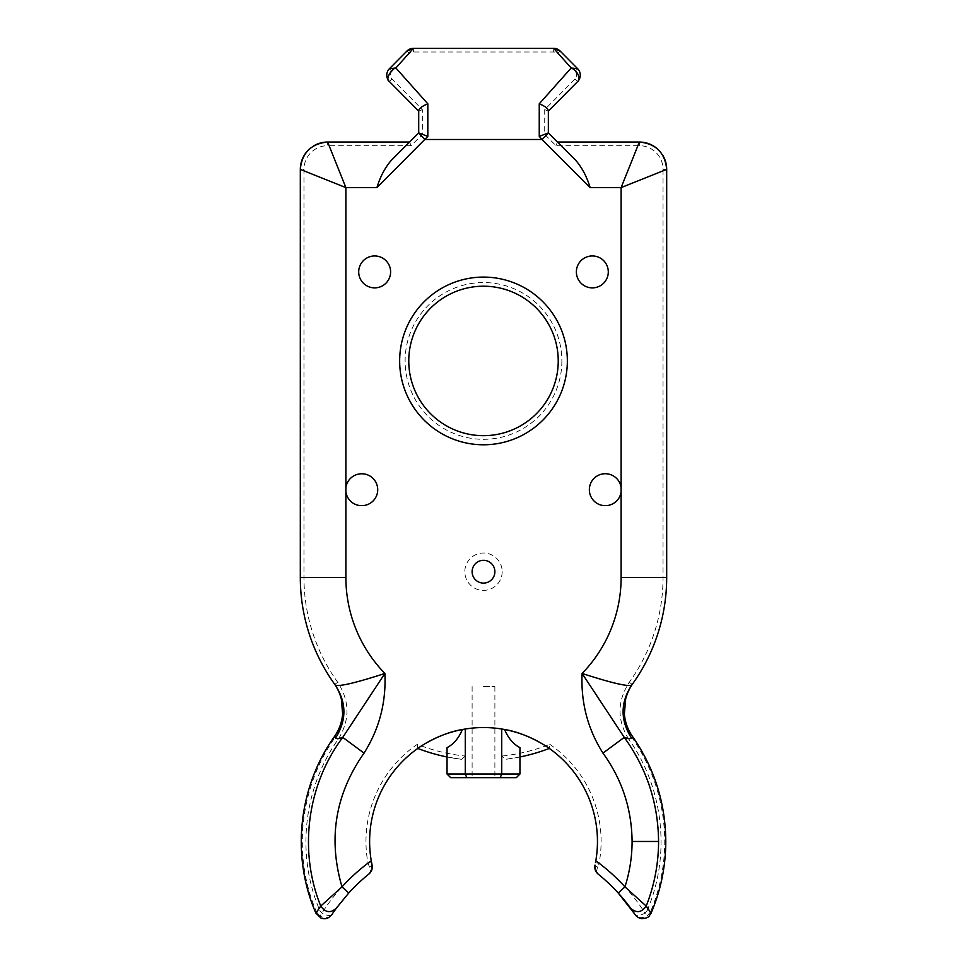 <?xml version="1.0" encoding="UTF-8"?>
<svg xmlns="http://www.w3.org/2000/svg" width="967" height="967" viewBox="0 0 967 967"><rect width="100%" height="100%" fill="white"/><g stroke="black" fill="none" stroke-linecap="round" stroke-linejoin="round"><path stroke-width="0.73" stroke-dasharray="4.83 3.63" d="M319.968 916.148L316.584 912.099L319.92 910.684L321.951 913.114C327.414 915.93 330.847 916.232 332.249 914.02C329.747 917.901 325.649 918.602 319.968 916.148L321.951 913.114A191.393 191.393 0 0 1 367.992 863.156L371.606 862.673M369.273 873.697L368.923 873.999C370.446 872.875 370.639 870.566 369.503 867.073L367.992 863.156A117.563 117.563 0 0 1 417.285 744.348A179.536 179.536 0 0 0 465.272 756.073L465.272 774.023L501.728 774.023L501.728 756.073A179.536 179.536 0 0 0 549.764 744.324L549.28 748.434L548.422 747.829M369.503 867.073L372.09 865.042M372.065 868.886L371.86 869.684M316.004 912.957L316.584 912.099C292.131 855.698 299.589 787.404 335.126 737.362L335.597 737.966M368.898 874.011A182.28 182.28 0 0 0 339.9 903.48M339.768 903.649A182.28 182.28 0 0 0 337.459 906.671M595.43 862.902L599.081 863.241L597.57 867.157C596.421 870.638 596.615 872.947 598.138 874.083L597.787 873.769M462.407 729.517L465.272 729.021A113.925 113.925 0 0 1 501.728 729.009L504.581 729.505M418.638 747.842L417.768 748.446L417.285 744.348M549.764 744.324A117.563 117.563 0 0 1 599.081 863.241A191.393 191.393 0 0 1 645.037 913.15L647.068 910.721L650.404 912.135L647.02 916.184C641.375 918.638 637.289 917.949 634.775 914.117L634.763 914.105C636.177 916.269 639.598 915.954 645.037 913.15L647.02 916.184M594.983 865.114L597.57 867.157M595.213 869.756L594.995 868.97M598.162 874.095L598.162 874.095A182.28 182.28 0 0 1 618.215 893.012M631.403 737.966L631.874 737.362C653.438 768.729 664.402 803.432 664.764 841.471C664.667 865.948 659.881 889.507 650.404 912.135L651.081 913.162M549.28 748.434A113.925 113.925 0 0 1 595.805 860.811A113.925 113.925 0 0 0 549.28 748.434A183.186 183.186 0 0 1 505.378 759.337L501.728 756.073M417.768 748.446A113.925 113.925 0 0 0 371.485 861.972A113.925 113.925 0 0 1 417.768 748.446A183.186 183.186 0 0 0 461.622 759.337L447.044 756.98L447.044 747.672M647.068 910.721C670.989 855.432 663.749 788.516 628.901 739.441L631.874 737.362C620.814 719.629 620.935 701.982 632.237 684.394A183.186 183.186 0 0 0 666.686 577.468L666.686 169.382L663.036 169.382A23.692 23.692 0 0 0 639.344 145.691L555.965 145.691L544.711 134.437L544.711 109.634L575.063 78.992A5.464 5.464 0 0 0 575.063 71.292L557.548 53.62A5.464 5.464 0 0 0 553.668 52L413.392 52A5.464 5.464 0 0 0 409.512 53.62L391.998 71.292A5.464 5.464 0 0 0 391.998 78.992L422.349 109.634L422.349 134.437L411.108 145.691L409.597 142.04L327.656 142.04L327.656 145.691A23.692 23.692 0 0 0 303.964 169.382L303.964 577.468A179.536 179.536 0 0 0 337.725 682.267C349.921 701.244 350.054 720.306 338.099 739.441C303.263 788.48 295.975 855.408 319.92 910.684M502.187 571.702A18.687 18.687 0 0 1 474.156 587.876A18.687 18.687 0 0 1 474.156 555.517A18.687 18.687 0 0 1 502.187 571.702M494.886 571.702A11.386 11.386 0 0 0 477.807 561.839A11.386 11.386 0 0 0 477.807 581.566A11.386 11.386 0 0 0 494.886 571.702M359.108 505.463A15.943 15.943 0 0 1 348.338 481.01A15.943 15.943 0 0 1 375.051 481.01A15.943 15.943 0 0 1 364.293 505.463L359.108 505.463M607.892 505.463L602.707 505.463A15.943 15.943 0 0 1 591.949 481.01A15.943 15.943 0 0 1 618.662 481.01A15.943 15.943 0 0 1 607.892 505.463M608.291 271.908A15.943 15.943 0 0 1 584.358 285.724A15.943 15.943 0 0 1 584.358 258.092A15.943 15.943 0 0 1 608.291 271.908M390.608 271.908A15.943 15.943 0 0 1 366.686 285.724A15.943 15.943 0 0 1 366.686 258.092A15.943 15.943 0 0 1 390.608 271.908M561.875 360.933A78.375 78.375 0 0 1 444.312 428.816A78.375 78.375 0 0 1 444.312 293.061A78.375 78.375 0 0 1 561.875 360.933M389.411 68.73L391.998 71.292M577.662 68.73L575.063 71.292M548.349 111.145L544.711 109.634M418.59 133.047L418.711 110.649M544.711 134.437L548.349 132.926L575.691 160.268M558.237 360.933A74.737 74.737 0 0 0 446.138 296.216A74.737 74.737 0 0 0 446.138 425.661A74.737 74.737 0 0 0 558.237 360.933M465.272 756.073L461.622 759.337M519.956 747.672L519.956 756.98L505.378 759.337M418.711 132.926L422.349 134.437M309.948 148.555A27.342 27.342 0 0 1 313.719 145.86M418.711 111.145L422.349 109.634M303.964 577.468L300.314 577.468L300.314 169.382L303.964 169.382M338.099 739.441L335.126 737.362C346.186 719.629 346.065 701.982 334.763 684.394L337.725 682.267M639.344 145.691L639.344 142.04L557.463 142.04L555.965 145.691M660.171 151.674A27.342 27.342 0 0 1 662.866 155.445M450.695 777.673L447.044 774.023L465.272 774.023L466.783 777.673L450.695 777.673M519.956 756.98L519.956 774.023L501.728 774.023L500.217 777.673L466.783 777.673M519.956 774.023L516.305 777.673L500.217 777.673M447.044 774.023L447.044 756.98M483.5 777.673L494.886 777.673L483.5 777.673M483.5 686.534L494.886 686.534L483.5 686.534M411.108 145.691L327.656 145.691M628.901 739.441C616.946 720.306 617.079 701.244 629.275 682.267A179.536 179.536 0 0 0 663.036 577.468L663.036 169.382M391.998 78.992L389.411 81.554M413.392 48.35L413.392 52M409.512 53.62L406.926 51.046M553.668 52L553.668 48.35M560.147 51.046L557.548 53.62M577.662 81.554L575.063 78.992M629.275 682.267L632.237 684.394M663.036 577.468L666.686 577.468M472.114 686.534L472.114 777.673M494.886 686.534L494.886 777.673"/><path stroke-width="1.45" d="M337.459 906.671A182.28 182.28 0 0 0 332.249 914.02L332.08 914.262M371.57 862.479L372.09 868.789M368.935 873.987L368.898 874.011C371.63 871.678 372.682 868.68 372.09 865.042L371.255 860.739A191.393 191.393 0 0 0 342.004 886.872L348.749 893.012A182.28 182.28 0 0 1 368.898 874.011L368.947 873.975M371.86 869.684L369.273 873.697M335.126 737.362L335.597 737.966C336.395 738.957 338.776 738.752 342.741 737.374L364.039 753.112C335.259 794.173 327.91 838.752 342.004 886.872L320.754 906.079C325.371 912.655 330.557 913.356 336.323 908.206L348.749 893.012M364.039 753.112C379.294 728.949 386.244 702.405 384.89 673.455L342.741 737.374C307.035 784.914 298.404 850.96 320.754 906.079L316.584 912.099M334.34 683.814C332.974 681.928 338.668 688.806 341.351 699.008L342.632 714.045C341.907 722.252 339.187 729.734 334.485 736.491C298.307 786.957 291.019 856.242 315.895 913.126L316.004 912.957M331.886 914.564L331.911 914.528C331.56 914.83 327.632 920.814 320.887 917.985L315.907 913.126M332.249 914.02L336.323 908.206M598.126 874.071L598.162 874.095A182.28 182.28 0 0 1 618.215 893.012L634.739 914.057A182.28 182.28 0 0 0 618.215 893.012L624.96 886.872A191.393 191.393 0 0 0 595.805 860.811L595.491 862.564A113.925 113.925 0 0 0 483.585 727.547A113.925 113.925 0 0 0 371.255 860.739M662.866 155.445A27.342 27.342 0 0 1 666.686 169.382C665.042 152.798 655.928 143.684 639.344 142.04L621.116 187.61L621.116 487.658A15.943 15.943 0 0 0 589.387 488.686A15.943 15.943 0 0 0 602.707 505.463L607.892 505.463A15.943 15.943 0 0 0 621.116 491.792L621.116 577.468A137.616 137.616 0 0 1 582.11 673.455C580.756 702.393 587.706 728.949 602.961 753.112L624.259 737.374L582.11 673.455C610.709 682.726 627.22 686.643 631.644 685.204A183.186 183.186 0 0 0 666.686 577.468L666.686 169.382C665.042 152.798 655.928 143.684 639.344 142.04A27.342 27.342 0 0 1 660.171 151.674M335.597 737.966C346.742 720.258 346.67 702.671 335.356 685.204C339.78 686.643 356.291 682.726 384.89 673.455A137.616 137.616 0 0 1 345.884 577.468L345.884 491.792A15.943 15.943 0 0 0 359.108 505.463L364.293 505.463A15.943 15.943 0 0 0 362.214 473.782A15.943 15.943 0 0 0 345.884 487.658L345.884 187.61L327.656 142.04C311.072 143.684 301.958 152.798 300.314 169.382A27.342 27.342 0 0 1 309.948 148.555M494.886 571.702A11.386 11.386 0 0 1 477.807 581.566A11.386 11.386 0 0 1 477.807 561.839A11.386 11.386 0 0 1 494.886 571.702M390.608 271.908A15.943 15.943 0 0 0 366.686 258.092A15.943 15.943 0 0 0 366.686 285.724A15.943 15.943 0 0 0 390.608 271.908M608.291 271.908A15.943 15.943 0 0 0 584.358 258.092A15.943 15.943 0 0 0 584.358 285.724A15.943 15.943 0 0 0 608.291 271.908M549.28 748.434A183.186 183.186 0 0 1 519.956 756.98A183.186 183.186 0 0 0 549.28 748.434C549.981 748.579 527.909 733.155 504.581 729.505C508.183 738.063 513.308 744.131 519.956 747.672L519.956 774.023L516.305 777.673L500.217 777.673L501.728 774.023L465.272 774.023L466.783 777.673L500.217 777.673M466.783 777.673L450.695 777.673L447.044 774.023L447.044 747.672C453.692 744.131 458.805 738.087 462.407 729.517C439.211 733.155 417.091 748.567 417.768 748.446A183.186 183.186 0 0 0 447.044 756.98A183.186 183.186 0 0 1 417.768 748.446M597.787 873.769L595.213 869.756M594.971 868.862L594.983 865.114C594.379 868.765 595.43 871.751 598.162 874.095M633.095 911.663L630.641 908.218C636.395 913.356 641.58 912.643 646.198 906.079L624.96 886.872C629.686 872.016 632.067 856.883 632.092 841.471L658.575 841.471C658.176 803.13 646.742 768.427 624.259 737.374C628.224 738.752 630.605 738.957 631.403 737.966L631.874 737.362M650.404 912.135L646.198 906.079C654.381 885.313 658.503 863.773 658.575 841.471M389.411 68.73L406.926 51.046L389.411 68.73A9.114 9.114 0 0 0 389.411 81.554L418.711 111.145L389.411 81.554A9.114 9.114 0 0 1 389.411 68.73L395.878 67.992L413.392 48.35L553.668 48.35A9.114 9.114 0 0 1 560.147 51.046L553.668 48.35L571.183 67.992L577.662 68.73A9.114 9.114 0 0 1 577.662 81.554L548.349 111.145L577.662 81.554A9.114 9.114 0 0 0 577.662 68.73L560.147 51.046L577.662 68.73M406.926 51.046A9.114 9.114 0 0 1 413.392 48.35L406.926 51.046L413.392 48.35L553.668 48.35M389.411 81.554C384.914 79.947 391.248 68.875 395.878 67.992L427.825 103.82C422.337 105.995 419.303 108.268 418.711 110.649L418.711 132.926L391.369 160.268C385.011 167.629 380.188 176.743 376.912 187.61L427.825 136.395L418.711 132.926M548.349 110.649L548.349 132.926L539.248 136.395L542.028 139.49L548.47 133.047L548.349 110.649C547.769 108.268 544.723 105.995 539.248 103.82L571.183 67.992C577.42 70.361 581.215 78.907 577.662 81.554M666.686 169.382L621.116 187.61L590.148 187.61C586.872 176.743 582.049 167.629 575.691 160.268L548.47 133.047M590.148 187.61L542.028 139.49L425.033 139.49L418.59 133.047L409.597 142.04L327.656 142.04A27.342 27.342 0 0 0 313.719 145.86M558.237 360.933A74.737 74.737 0 0 1 446.138 425.661A74.737 74.737 0 0 1 446.138 296.216A74.737 74.737 0 0 1 558.237 360.933A74.737 74.737 0 0 1 446.138 425.661A74.737 74.737 0 0 1 446.138 296.216A74.737 74.737 0 0 1 558.237 360.933M334.763 684.394A183.186 183.186 0 0 1 300.314 577.468A183.186 183.186 0 0 0 335.356 685.204L334.763 684.394M639.344 142.04L557.463 142.04M391.369 160.268L409.597 142.04M631.403 737.966C620.258 720.258 620.331 702.671 631.644 685.204L632.237 684.394M345.884 577.468L300.314 577.468L300.314 169.382L345.884 187.61L376.912 187.61M345.884 491.792L345.884 487.658M621.116 487.658L621.116 491.792M519.956 774.023L501.728 774.023L501.728 729.009M465.272 729.021L465.272 774.023L447.044 774.023M602.961 753.112C622.047 779.475 631.753 808.932 632.092 841.471M567.351 360.933A83.851 83.851 0 0 0 441.581 288.323A83.851 83.851 0 0 0 441.581 433.554A83.851 83.851 0 0 0 567.351 360.933M595.491 862.564A113.925 113.925 0 0 0 595.805 860.811M427.825 136.395L427.825 103.82M539.248 103.82L539.248 136.395M666.686 577.468L621.116 577.468M372.065 868.886L372.283 867.194M371.425 870.784L370.373 872.524M596.687 872.597L595.636 870.856M594.995 868.97L594.79 867.266M632.66 683.814C634.026 681.928 628.332 688.806 625.649 699.008L624.368 714.045C625.093 722.252 627.813 729.734 632.515 736.491C654.417 768.064 665.501 803.057 665.779 841.471C665.719 866.359 660.824 890.256 651.081 913.162C648.676 915.809 650.416 917.816 641.858 918.65C637.035 918.07 634.521 914.008 634.497 913.694M634.425 913.585L635.126 914.637"/></g></svg>
